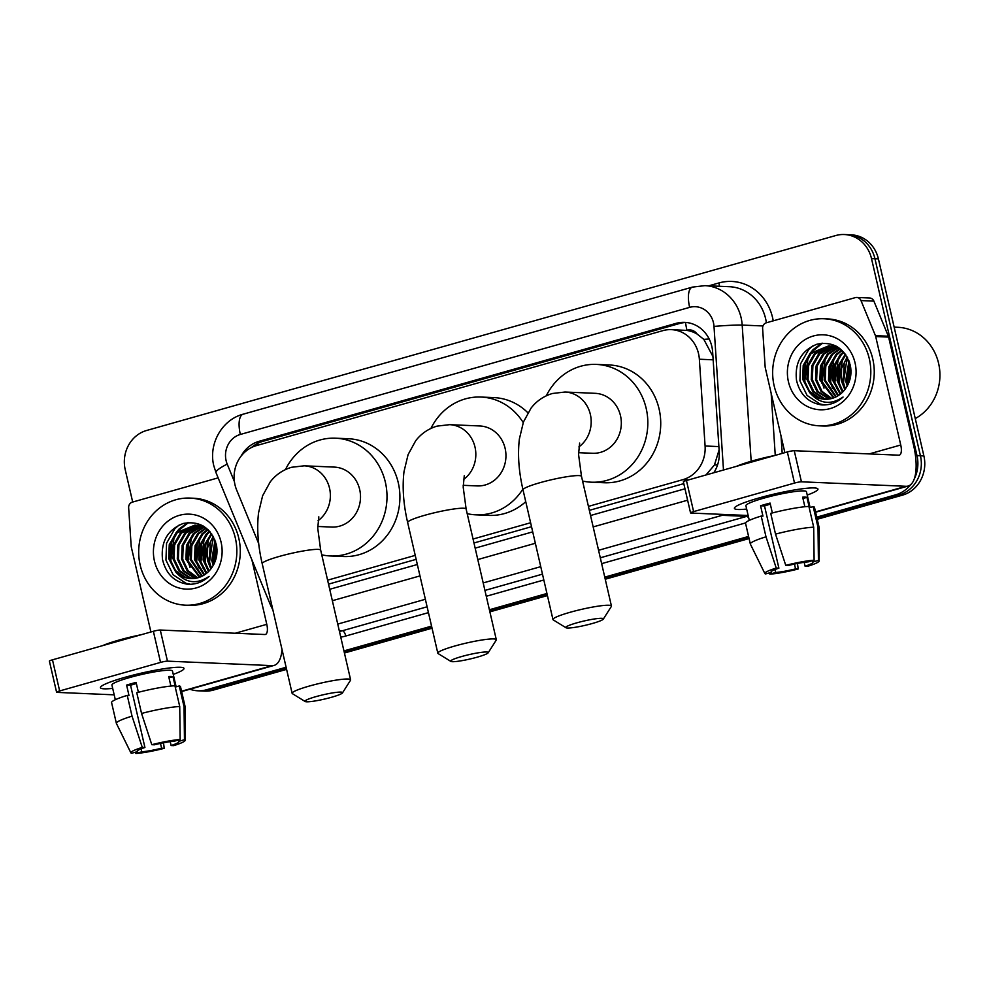 <?xml version="1.0" encoding="UTF-8"?>
<svg xmlns="http://www.w3.org/2000/svg" width="988" height="988" viewBox="0 0 988 988"><rect width="100%" height="100%" fill="white"/><g stroke="black" fill="none" stroke-linecap="round" stroke-linejoin="round"><path stroke-width="1.48" d="M712.941 356.507L703.827 339.378L697.17 334.092A10.72 9.818 -87.5 0 0 686.944 330.239A32.147 12.375 -105.8 0 1 685.561 322.508M588.428 506.387L682.893 479.662A32.147 29.442 -87.5 0 0 705.086 445.996L699.356 359.224A32.147 29.442 -87.5 0 0 698.541 353.692A32.147 29.442 -87.5 0 0 671.358 329.646A32.147 29.442 -87.5 0 0 662.8 330.659L256.374 445.625A32.147 29.442 -87.5 0 0 236.675 490.097L258.72 543.647M686.944 330.239L686.438 330.387A32.147 29.442 92.5 0 1 697.17 334.092M705.951 474.981L714.435 465.027L719.103 449.923M328.522 584.13L416.146 559.344M473.968 542.98L531.519 526.703M589.342 510.351L683.782 483.626M686.438 330.387L671.358 329.646M327.608 580.166L415.232 555.38M473.054 539.028L530.605 522.751M286.112 667.258L206.455 689.797L209.901 689.945A32.147 29.442 92.5 0 1 201.342 690.945A32.147 29.442 92.5 0 0 209.901 689.945L286.359 668.32L209.901 689.945L213.346 690.093A32.147 29.442 92.5 0 1 204.775 691.094L197.896 690.797A32.147 29.442 92.5 0 1 189.894 689.229M910.59 484.738A32.147 29.442 92.5 0 1 895.634 494.84L899.068 494.988L816.977 518.218L899.068 494.988A32.147 29.442 92.5 0 0 920.446 455.801A32.147 29.442 92.5 0 1 899.068 494.988L902.513 495.136L817.224 519.268M748.83 537.497L605.002 578.178L748.83 537.497M547.179 594.529L489.628 610.819L547.179 594.529M431.805 627.17L344.182 651.957L431.805 627.17M132.688 502.04L125.217 469.683A32.147 29.442 92.5 0 1 146.595 430.484L835.762 235.539A32.147 29.442 92.5 0 1 844.32 234.527A32.147 29.442 92.5 0 1 871.502 258.572L874.948 258.72L920.446 455.801L874.948 258.72A32.147 29.442 92.5 0 0 847.766 234.675A32.147 29.442 92.5 0 1 874.948 258.72L878.394 258.868L923.891 455.95A32.147 29.442 92.5 0 1 902.513 495.136M844.32 234.527L851.211 234.823A32.147 29.442 92.5 0 1 878.394 258.868M749.077 538.546L605.249 579.227M547.426 595.591L489.875 611.868M432.052 628.22L344.429 653.006M286.606 669.37L213.346 690.093M713.818 472.746A32.147 29.442 -87.5 0 0 719.227 451.714L712.632 351.926A32.147 29.442 -87.5 0 0 711.817 346.393A32.147 29.442 -87.5 0 0 684.635 322.347A32.147 29.442 -87.5 0 0 676.076 323.36L259.152 441.29A32.147 29.442 -87.5 0 0 240.961 456.308M251.483 447.515A32.147 29.442 92.5 0 1 262.598 441.438L679.522 323.508A32.147 29.442 92.5 0 1 686.351 322.471M871.502 258.572L917 455.653A32.147 29.442 92.5 0 1 914.209 479.069M206.455 689.797A32.147 29.442 92.5 0 1 197.896 690.797M895.634 494.84L816.73 517.156M748.583 536.435L604.755 577.128M546.932 593.479L489.393 609.757M431.571 626.12L343.935 650.907M329.708 589.293L417.344 564.506M475.166 548.142L532.705 531.865M590.528 515.514L684.98 488.788M758.957 497.977A42.867 4.977 -13 0 1 816.854 488.294A42.867 4.977 -13 0 1 807.233 495.062A42.867 4.977 -13 0 0 817.953 489.072A42.867 4.977 -13 0 0 758.957 497.977A42.867 4.977 -13 0 0 735.047 507.177A42.867 4.977 -13 0 0 746.669 509.055A42.867 4.977 -13 0 1 734.405 508.363A42.867 4.977 -13 0 1 758.957 497.977M784.88 452.652L765.28 367.771A5.36 4.903 -87.5 0 1 765.144 366.857L762.613 328.411A5.36 4.903 -87.5 0 1 766.305 322.804L855.312 297.623A5.36 4.903 -87.5 0 1 856.744 297.45L869.65 298.006A5.36 4.903 92.5 0 1 873.898 301.13L888.336 336.204A5.36 4.903 92.5 0 1 888.62 337.093L913.653 445.551A42.867 16.5 -105.8 0 1 908.108 486.059A42.867 16.5 -105.8 0 1 906.021 486.294L801.429 481.811A5.36 0.618 167 0 0 794.513 483.07L787.337 451.948A5.36 0.618 -13 0 1 794.241 450.701L898.833 455.184A10.72 4.125 74.2 0 0 899.352 455.122A10.72 4.125 74.2 0 0 900.747 444.995L875.701 336.538A5.36 4.903 -87.5 0 0 875.43 335.661L860.993 300.587A5.36 4.903 -87.5 0 0 856.744 297.45M693.613 511.611A5.36 0.618 167 0 0 690.55 512.908L683.363 481.798A5.36 0.618 -13 0 1 686.438 480.501L693.613 511.611L794.513 483.07M690.55 512.908A5.36 0.618 167 0 0 691.007 513.056L748.151 515.501M686.438 480.501L787.337 451.948M785.756 565.358L788.399 565.469A21.44 2.495 -13 0 1 808.258 561.863L814.112 560.208A27.862 3.236 -13 0 0 785.756 565.358L775.518 534.113L770.726 513.365A35.37 4.113 -13 0 1 808.9 506.436L813.692 527.184L814.112 560.208M812.26 560.739L812.568 562.049A21.44 2.495 -13 0 1 812.865 562.357A21.44 2.495 -13 0 1 805.072 566.186L804.183 562.32M770.344 504.201A21.44 2.495 167 0 0 769.01 504.572A21.44 2.495 167 0 0 764.514 505.93L778.89 568.162A21.44 2.495 -13 0 0 771.097 571.99A21.44 2.495 -13 0 0 771.393 572.299L765.539 573.954A27.862 3.236 -13 0 1 764.86 573.522A27.862 3.236 -13 0 1 776.235 568.051L778.89 568.162M764.86 573.522L750.374 544.116A35.37 4.113 -13 0 1 750.337 544.018L745.545 523.269A35.37 4.113 -13 0 1 761.205 516.057L762.958 516.131L760.562 505.757A31.085 3.606 -13 0 1 765.132 504.411A31.085 3.606 -13 0 1 770.072 503.065L772.357 512.945M749.287 520.392L745.891 505.708A31.085 3.606 -13 0 1 763.699 498.187A31.085 3.606 -13 0 1 806.455 491.728L810.098 507.499M736.517 466.324A36.445 4.236 -13 0 1 752.918 460.754A36.445 4.236 -13 0 1 775.074 455.419M812.568 562.049L818.422 560.394L818.002 527.37L813.21 506.622L809.345 507.709L806.961 497.335A31.085 3.606 -13 0 0 802.651 497.162L804.862 506.733M813.21 506.622A35.37 4.113 -13 0 1 814.47 507.35L819.262 528.098A35.37 4.113 -13 0 1 819.274 528.21L819.138 560.999A27.862 3.236 -13 0 1 807.727 566.297L805.072 566.186M818.002 527.37A35.37 4.113 -13 0 1 819.262 528.098M750.337 544.018A35.37 4.113 -13 0 1 765.996 536.805L776.235 568.051M761.205 516.057L765.996 536.805M818.422 560.394A27.862 3.236 -13 0 1 819.138 560.999M794.451 564.074L795.55 568.878L798.205 568.989L797.464 563.456M798.205 568.989A27.862 3.236 -13 0 1 769.85 574.139L775.704 572.484L775.024 569.545M769.257 572.904L769.85 574.139M795.55 568.878A21.44 2.495 -13 0 1 775.704 572.484M775.518 534.113A35.37 4.113 -13 0 1 813.692 527.184M771.233 571.595L771.393 572.299M760.562 505.757L764.514 505.93M802.96 498.471L806.961 497.335M894.152 327.127L897.833 327.287A48.227 44.164 92.5 0 1 938.6 363.349A48.227 44.164 92.5 0 1 915.259 418.579M774.135 385.765A53.587 49.067 92.5 0 1 824.029 318.754A53.587 49.067 92.5 0 1 869.329 358.829A53.587 49.067 92.5 0 1 819.447 425.84A53.587 49.067 92.5 0 1 774.135 385.765M824.029 318.754L827.475 318.902A53.587 49.067 92.5 0 1 872.775 358.977A53.587 49.067 92.5 0 1 822.88 425.989L819.447 425.84M821.744 404.919C829.772 405.302 836.885 402.684 843.06 397.04C830.624 405.376 819.497 403.882 809.666 392.569A26.8 24.539 92.5 0 0 824.894 399.251A26.8 24.539 92.5 0 0 844.468 390.025C850.112 382.924 852.076 374.736 850.347 365.474C844.876 348.282 833.798 341.181 817.113 344.157C801.49 350.468 794.624 362.497 796.501 380.257C799.959 394.595 808.382 402.82 821.744 404.919L822.312 404.944M855.052 362.868A37.507 34.345 92.5 0 1 830.118 408.6A37.507 34.345 92.5 0 1 788.424 381.726A37.507 34.345 92.5 0 1 813.359 335.994A37.507 34.345 92.5 0 1 855.052 362.868M831.563 346.059L815.458 353.667L808.579 365.609L808.036 379.466L813.853 391.507L824.4 398.522L827.388 399.226M831.032 345.973L814.384 353.63L807.505 365.56L806.949 379.417L812.778 391.47L823.325 398.473L826.845 399.251M833.699 346.492L819.768 353.852L812.889 365.795L812.334 379.651L818.163 391.693L829.587 398.967M833.168 346.368L818.694 353.803L811.815 365.745L811.259 379.602L817.076 391.643L829.043 399.041M835.823 347.134L824.066 354.037L817.187 365.98L816.644 379.837L822.004 391.334L831.797 398.473M835.292 346.961L822.992 353.988L816.113 365.931L815.557 379.787L821.127 391.52L831.241 398.621M837.935 347.998L828.376 354.223L821.497 366.165L820.942 380.01L834.008 397.756M837.404 347.764L827.302 354.173L820.423 366.116L819.867 379.972L833.452 397.954M840.047 349.11L832.674 354.408L825.795 366.35L825.252 380.195L836.243 396.756M839.516 348.801L831.6 354.359L824.721 366.301L824.177 380.158L835.687 397.04M842.134 350.481L836.984 354.593L830.105 366.536L829.55 380.38L838.491 395.459M841.615 350.11L835.91 354.544L829.031 366.486L828.475 380.343L837.923 395.818M843.95 352.383L841.282 354.778L834.403 366.721L833.86 380.565L840.763 393.792M843.493 351.864L840.208 354.729L833.329 366.671L832.785 380.528L840.195 394.249M845.777 354.766L838.713 366.906L838.157 380.751L843.048 391.643M845.32 354.124L837.639 366.857L837.083 380.701L842.48 392.236M847.618 357.817L842.468 380.936L845.395 388.852L843.493 382.665L846.951 358.743M847.161 356.977L841.591 368.351L841.393 380.886L844.802 389.618M849.408 362.016L846.765 381.121L847.84 384.925M848.964 360.805L845.691 381.072L847.222 386.073M839.689 348.369L828.883 345.788L810.086 353.445L803.207 365.375L802.651 379.231L809.666 392.569M829.414 345.812L811.16 353.482L804.281 365.424L803.726 379.281L809.555 391.322L820.089 398.337L825.202 399.263M842.184 350.505L834.601 346.739L828.883 345.788M836.28 346.183L831.563 345.961M833.724 345.998L832.106 346.022M836.601 346.368L833.18 345.973M835.86 346.232L834.243 346.405M835.329 346.158L833.711 346.294M837.342 346.788L836.367 346.998M837.034 346.615L835.836 346.837M850.964 370.265L850.52 376.959M850.643 367.079L849.779 380.071M848.482 363.979L847.581 384.171M844.184 363.794L843.27 383.986M839.874 363.609L838.973 383.801M835.576 363.423L834.662 383.628M831.266 363.238L830.365 383.443M822.658 362.88L821.757 383.072M821.732 343.281L813.112 349.591L809.468 354.099M805.442 362.139L804.541 382.331M813.21 345.615L808.802 349.406L800.515 363.942L799.922 380.788L807.085 395.447L819.978 403.981L824.498 404.957M849.569 362.534L848.149 384.307M842.64 358.558L839.195 382.48L841.208 388.877M838.343 358.372L834.885 382.294L836.91 388.692M834.033 358.187L830.587 382.109L832.6 388.506M825.425 357.817L821.979 381.739L823.992 388.136M822.436 343.219L811.469 352.111M808.209 357.088L804.763 380.998L806.776 387.395M820.62 404.784L822.584 404.957M576.844 622.835A19.291 2.235 167 0 0 565.976 627.738A19.291 2.235 167 0 0 592.331 623.502A19.291 2.235 167 0 0 603.31 619.118A19.291 2.235 167 0 0 576.844 622.835M565.976 627.738L553.243 619.896A30.011 3.483 -13 0 1 552.959 619.55A30.011 3.483 -13 0 1 570.138 612.276A30.011 3.483 -13 0 1 611.436 606.039A30.011 3.483 -13 0 1 611.325 606.484L603.31 619.118M578.548 452.689L592.565 453.282A30.011 27.479 -87.5 0 0 620.501 415.763A30.011 27.479 -87.5 0 0 595.134 393.323L565 392.026L552.416 393.496C543.659 396.139 536.533 401.017 531.05 408.143L523.442 421.987L519.379 438.981C517.551 454.616 518.762 471.585 523.023 489.887L552.959 619.55M546.302 395.78A58.947 53.982 92.5 0 1 596.369 364.411A58.947 53.982 92.5 0 1 646.201 408.489A58.947 53.982 92.5 0 1 591.318 482.193A58.947 53.982 92.5 0 1 582.574 481.033M596.369 364.411L609.275 364.967A58.947 53.982 92.5 0 1 659.107 409.044A58.947 53.982 92.5 0 1 604.236 482.749L591.318 482.193M316.024 696.614A19.291 2.235 167 0 0 305.156 701.517A19.291 2.235 167 0 0 331.511 697.281A19.291 2.235 167 0 0 342.49 692.897A19.291 2.235 167 0 0 316.024 696.614M305.156 701.517L292.423 693.675A30.011 3.483 -13 0 1 292.127 693.329A30.011 3.483 -13 0 1 309.318 686.055A30.011 3.483 -13 0 1 350.616 679.818A30.011 3.483 -13 0 1 350.505 680.263L342.49 692.897M317.728 526.468L331.746 527.061A30.011 27.479 -87.5 0 0 359.681 489.542A30.011 27.479 -87.5 0 0 334.315 467.102L304.181 465.817L291.596 467.275C282.827 469.918 275.714 474.796 270.23 481.922L262.623 495.766L258.56 512.76C256.732 528.395 257.942 545.364 262.203 563.666L292.127 693.329M285.483 469.559A58.947 53.982 92.5 0 1 335.55 438.19A58.947 53.982 92.5 0 1 385.382 482.28A58.947 53.982 92.5 0 1 330.498 555.972A58.947 53.982 92.5 0 1 321.755 554.811M335.55 438.19L348.455 438.746A58.947 53.982 92.5 0 1 398.288 482.823A58.947 53.982 92.5 0 1 343.416 556.528L330.498 555.972M461.705 656.514A19.291 2.235 167 0 0 450.849 661.404A19.291 2.235 167 0 0 477.204 657.168A19.291 2.235 167 0 0 488.183 652.784A19.291 2.235 167 0 0 461.705 656.514M450.849 661.404L438.116 653.574A30.011 3.483 -13 0 1 437.82 653.216A30.011 3.483 -13 0 1 455.011 645.954A30.011 3.483 -13 0 1 496.309 639.718A30.011 3.483 -13 0 1 496.198 640.162L488.183 652.784M463.174 485.318L477.192 485.923A30.011 27.479 -87.5 0 0 505.127 448.404A30.011 27.479 -87.5 0 0 479.76 425.964L449.626 424.667L437.042 426.124C428.286 428.767 421.16 433.658 415.676 440.772L408.081 454.616L404.006 471.622C402.178 487.245 403.4 504.226 407.649 522.529L437.82 653.216M430.929 428.421A58.947 53.982 92.5 0 1 480.995 397.053A58.947 53.982 92.5 0 1 523.22 422.592M480.995 397.053L493.914 397.596A58.947 53.982 92.5 0 1 527.876 412.762M522.85 489.146A58.947 53.982 92.5 0 1 475.957 514.834A58.947 53.982 92.5 0 1 467.201 513.674M525.74 501.669A58.947 53.982 92.5 0 1 488.862 515.39L475.957 514.834M124.994 677.311A42.867 4.977 -13 0 1 182.891 667.629A42.867 4.977 -13 0 1 173.271 674.396A42.867 4.977 -13 0 0 183.99 668.407A42.867 4.977 -13 0 0 124.994 677.311A42.867 4.977 -13 0 0 101.085 686.512A42.867 4.977 -13 0 0 112.694 688.389A42.867 4.977 -13 0 1 100.443 687.697A42.867 4.977 -13 0 1 124.994 677.311M150.917 631.987L131.318 547.105A5.36 4.903 -87.5 0 1 131.182 546.191L128.65 507.746A5.36 4.903 -87.5 0 1 132.343 502.139L218.138 477.859M282.012 649.474A42.867 16.5 -105.8 0 1 274.145 665.393A42.867 16.5 -105.8 0 1 272.058 665.628L167.466 661.145A5.36 0.618 167 0 0 160.55 662.405L153.375 631.283A5.36 0.618 -13 0 1 160.278 630.035L264.87 634.518A10.72 4.125 74.2 0 0 265.389 634.457A10.72 4.125 74.2 0 0 266.785 624.33L251.903 559.912M59.651 690.945A5.36 0.618 167 0 0 56.588 692.242L49.4 661.133A5.36 0.618 -13 0 1 52.475 659.823L59.651 690.945L160.55 662.405M56.588 692.242A5.36 0.618 167 0 0 57.045 692.39L114.188 694.836M52.475 659.823L153.375 631.283M151.794 744.693L154.437 744.804A21.44 2.495 -13 0 1 174.296 741.198L180.149 739.543A27.862 3.236 -13 0 0 151.794 744.693L141.556 713.447L136.764 692.699A35.37 4.113 -13 0 1 174.938 685.771L179.73 706.519L180.149 739.543M178.297 740.074L178.606 741.383A21.44 2.495 -13 0 1 178.902 741.692A21.44 2.495 -13 0 1 171.109 745.52L170.22 741.655M136.381 683.535A21.44 2.495 167 0 0 135.035 683.906A21.44 2.495 167 0 0 130.552 685.264L144.927 747.496A21.44 2.495 -13 0 0 137.134 751.325A21.44 2.495 -13 0 0 137.431 751.633L131.577 753.288A27.862 3.236 -13 0 1 130.898 752.856A27.862 3.236 -13 0 1 142.272 747.385L144.927 747.496M130.898 752.856L116.411 723.451A35.37 4.113 -13 0 1 116.374 723.352L111.582 702.604A35.37 4.113 -13 0 1 127.242 695.391L128.983 695.466L126.6 685.092A31.085 3.606 -13 0 1 131.169 683.745A31.085 3.606 -13 0 1 136.109 682.399L138.394 692.279M115.312 699.726L111.928 685.042A31.085 3.606 -13 0 1 129.724 677.521A31.085 3.606 -13 0 1 172.492 671.062L176.136 686.833M102.554 645.658A36.445 4.236 -13 0 1 118.955 640.088A36.445 4.236 -13 0 1 141.111 634.753M178.606 741.383L184.46 739.728L184.04 706.704L179.248 685.956L175.382 687.043L172.986 676.669A31.085 3.606 -13 0 0 168.689 676.496L170.899 686.067M179.248 685.956A35.37 4.113 -13 0 1 180.508 686.685L185.299 707.433A35.37 4.113 -13 0 1 185.312 707.544L185.176 740.333A27.862 3.236 -13 0 1 173.752 745.631L171.109 745.52M184.04 706.704A35.37 4.113 -13 0 1 185.299 707.433M116.374 723.352A35.37 4.113 -13 0 1 132.034 716.139L142.272 747.385M127.242 695.391L132.034 716.139M184.46 739.728A27.862 3.236 -13 0 1 185.176 740.333M160.488 743.408L161.587 748.212L164.243 748.324L163.502 742.791M164.243 748.324A27.862 3.236 -13 0 1 135.887 753.474L141.741 751.819L141.062 748.879M135.294 752.239L135.887 753.474M161.587 748.212A21.44 2.495 -13 0 1 141.741 751.819M141.556 713.447A35.37 4.113 -13 0 1 179.73 706.519M137.27 750.929L137.431 751.633M126.6 685.092L130.552 685.264M168.997 677.805L172.986 676.669M140.173 565.099A53.587 49.067 92.5 0 1 190.067 498.088A53.587 49.067 92.5 0 1 235.366 538.164A53.587 49.067 92.5 0 1 185.472 605.175A53.587 49.067 92.5 0 1 140.173 565.099M190.067 498.088L193.512 498.236A53.587 49.067 92.5 0 1 238.812 538.312A53.587 49.067 92.5 0 1 188.918 605.323L185.472 605.175M187.782 584.254C195.809 584.637 202.923 582.018 209.098 576.375C196.661 584.711 185.534 583.216 175.703 571.904A26.8 24.539 92.5 0 0 190.931 578.585A26.8 24.539 92.5 0 0 210.506 569.36C216.15 562.258 218.113 554.07 216.384 544.808C210.913 527.617 199.835 520.515 183.151 523.492C167.528 529.803 160.661 541.832 162.538 559.591C165.996 573.929 174.407 582.154 187.782 584.254L188.35 584.279M221.09 542.202A37.507 34.345 92.5 0 1 196.155 587.934A37.507 34.345 92.5 0 1 154.449 561.061A37.507 34.345 92.5 0 1 179.396 515.328A37.507 34.345 92.5 0 1 221.09 542.202M197.6 525.381L181.496 533.001L174.617 544.944L174.073 558.8L179.89 570.842L190.437 577.856L193.426 578.548M197.057 525.307L180.421 532.964L173.542 544.894L172.986 558.751L178.816 570.792L189.363 577.807L192.882 578.585M199.737 525.826L185.806 533.187L178.927 545.129L178.371 558.986L184.188 571.027L195.624 578.301M199.193 525.702L184.731 533.137L177.852 545.08L177.297 558.936L183.113 570.978L195.081 578.375M201.861 526.468L190.104 533.372L183.225 545.314L182.681 559.171L188.041 570.669L197.835 577.807M201.33 526.283L189.029 533.322L182.15 545.265L181.594 559.122L187.164 570.854L197.279 577.955M203.973 527.333L194.414 533.557L187.535 545.5L186.979 559.344L200.045 577.091M203.442 527.098L193.339 533.508L186.46 545.45L185.905 559.307L199.49 577.288M206.084 528.444L198.712 533.742L191.833 545.685L191.289 559.529L202.281 576.09M205.553 528.135L197.637 533.693L190.758 545.635L190.202 559.492L201.725 576.375M208.172 529.815L203.022 533.928L196.143 545.87L195.587 559.714L204.528 574.794M207.653 529.445L201.947 533.878L195.068 545.821L194.513 559.677L203.96 575.152M209.987 531.717L207.319 534.113L200.441 546.055L199.897 559.9L206.801 573.126M209.53 531.198L206.245 534.063L199.366 546.006L198.81 559.863L206.22 573.583M211.815 534.1L204.751 546.241L204.195 560.085L209.086 570.978M211.358 533.458L203.676 546.191L203.12 560.035L208.517 571.57M213.655 537.151L208.505 560.27L211.432 568.186L209.53 561.999L212.988 538.077M213.198 536.311L207.628 547.685L207.418 560.221L210.839 568.952M215.446 541.35L212.803 560.455L213.877 564.259M215.001 540.14L211.728 560.406L213.26 565.408M205.726 527.703L194.92 525.122L176.123 532.779L169.244 544.709L168.689 558.566L175.703 571.904M195.451 525.147L177.198 532.816L170.319 544.759L169.763 558.615L175.58 570.656L186.127 577.671L191.24 578.598M208.221 529.84L200.638 526.073L194.92 525.122M202.318 525.517L197.6 525.295M199.761 525.332L198.143 525.357M202.639 525.702L199.218 525.307M201.898 525.567L200.28 525.74M201.367 525.493L199.737 525.628M203.38 526.122L202.404 526.332M203.071 525.949L201.873 526.172M217.002 549.6L216.557 556.293M216.681 546.413L215.816 559.406M214.519 543.314L213.618 563.506M210.222 543.128L209.308 563.321M205.912 542.943L205.01 563.135M201.614 542.758L200.7 562.962M197.304 542.573L196.402 562.777M188.696 542.214L187.794 562.407M187.769 522.615L179.149 528.926L175.506 533.434M171.48 541.473L170.578 561.666M179.248 524.949L174.839 528.741L166.552 543.277L165.959 560.122L173.122 574.781L186.016 583.315L190.523 584.291M215.606 541.869L214.186 563.642M208.678 537.892L205.232 561.814L207.245 568.211M204.38 537.707L200.922 561.629L202.948 568.026M200.07 537.521L196.624 561.443L198.637 567.841M191.462 537.151L188.016 561.073L190.029 567.47M188.473 522.553L177.507 531.445M174.246 536.422L170.801 560.332L172.814 566.729M186.658 584.118L188.622 584.291M713.151 359.817L699.356 359.224M714.435 465.027A32.147 1.531 -3.8 0 1 717.597 464.792M703.827 339.378A32.147 1.531 -3.8 0 1 709.174 338.983M257.856 445.205A32.147 12.375 -105.8 0 1 257.609 443.39M718.881 446.588L705.086 445.996M688.513 479.909L682.893 479.662M923.891 455.95L917 455.653M679.522 323.508L676.076 323.36M723.488 470.016L714.003 326.411A21.44 19.624 -87.5 0 0 713.46 322.73A21.44 19.624 -87.5 0 0 689.636 307.367L240.331 434.461A21.44 19.624 -87.5 0 0 226.091 460.593A21.44 19.624 -87.5 0 0 227.203 464.113L234.415 481.638M689.636 307.367A21.44 8.25 74.2 0 1 692.403 287.113L704.864 285.643A42.867 39.261 92.5 0 1 741.099 317.704A42.867 39.261 92.5 0 1 742.186 325.077L762.971 325.966M692.403 287.113L243.11 414.207C221.855 419.715 208.295 444.217 213.803 465.78L215.989 472.635A21.44 3.89 -22.4 0 1 227.203 464.113M708.791 285.816L718.931 282.951A5.36 2.062 -105.8 0 1 719.202 286.261M718.931 282.951A48.227 44.164 92.5 0 1 772.542 317.506A48.227 44.164 92.5 0 1 773.209 320.853M766.379 322.78A42.867 39.261 -87.5 0 0 765.638 318.766A42.867 39.261 -87.5 0 0 729.391 286.705L704.864 285.643M781.051 436.054L782.2 453.406M745.582 522.924L601.643 563.642M543.82 579.993L486.269 596.27M428.459 612.634L345.775 636.025A48.227 44.164 92.5 0 1 340.749 637.112M724.76 514.501A42.867 39.261 92.5 0 1 722.203 515.316L746.73 516.366A42.867 39.261 -87.5 0 0 748.249 515.909M714.003 326.411A21.44 1.025 -3.8 0 1 742.186 325.077L751.176 461.248M775.259 455.369L771.146 393.175M339.255 630.603L342.428 630.739L427.1 606.793M339.452 631.456A42.867 39.261 -87.5 0 0 342.428 630.739A5.36 2.062 -105.8 0 1 345.775 636.025M719.425 514.266A21.44 8.25 74.2 0 0 722.203 515.316L598.567 550.291M540.745 566.655L483.194 582.932M425.371 599.284L337.748 624.07M484.923 590.429L542.474 574.152M600.296 557.8L746.73 516.366A5.36 2.062 -105.8 0 1 748.78 518.255M332.351 600.704L419.974 575.905M477.797 559.554L535.348 543.277M593.171 526.913L687.611 500.2M215.989 472.635L270.576 605.261A21.44 3.89 -22.4 0 1 271.379 603.421M243.11 414.207A21.44 8.25 74.2 0 0 240.331 434.461M262.598 441.438L259.152 441.29M815.52 511.895L906.021 486.294M869.218 453.912L900.747 444.995M888.62 337.093L875.701 336.538M794.241 450.701L801.429 481.811M875.43 335.661L888.336 336.204M873.898 301.13L860.993 300.587M578.869 446.922A30.011 27.479 -87.5 0 0 590.367 414.478A30.011 27.479 -87.5 0 0 565 392.026M579.647 443.056L578.56 454.418L581.5 476.389A30.011 3.483 167 0 0 540.214 482.626A30.011 3.483 167 0 0 523.023 489.887M318.05 520.701A30.011 27.479 -87.5 0 0 329.547 488.257A30.011 27.479 -87.5 0 0 304.181 465.817M318.828 516.835L317.741 528.21L320.68 550.168A30.011 3.483 167 0 0 279.394 556.405A30.011 3.483 167 0 0 262.203 563.666M463.496 479.563A30.011 27.479 -87.5 0 0 475.006 447.107A30.011 27.479 -87.5 0 0 449.626 424.667M464.274 475.685L463.187 487.059L466.126 509.03A30.011 3.483 167 0 0 424.84 515.254A30.011 3.483 167 0 0 407.649 522.529M181.557 691.23L272.058 665.628M235.255 633.246L266.785 624.33M160.278 630.035L167.466 661.145M270.576 605.261L272.923 610.102M815.594 512.229L908.108 486.059M581.5 476.389L611.436 606.039M320.68 550.168L350.616 679.818M466.126 509.03L496.309 639.718M181.631 691.563L274.145 665.393"/></g></svg>
